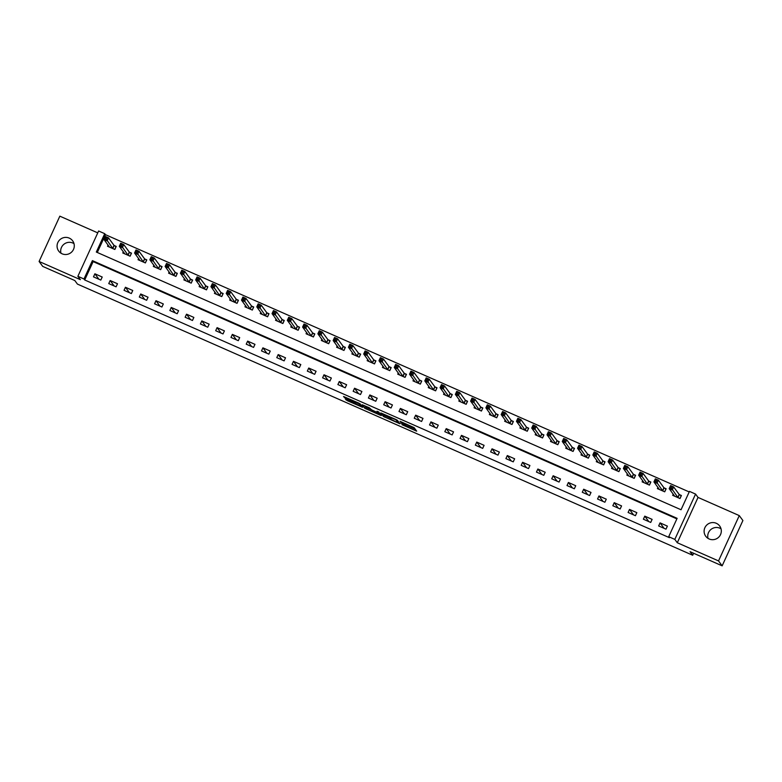 <?xml version="1.0" encoding="UTF-8"?>
<svg xmlns="http://www.w3.org/2000/svg" width="782" height="782" viewBox="0 0 782 782"><rect width="100%" height="100%" fill="white"/><g stroke="black" fill="none" stroke-linecap="round" stroke-linejoin="round"><path stroke-width="1.17" d="M401.938 424.665L416.689 431.146L414.118 427.637L400.032 421.303L406.386 424.9L400.609 422.847L407.705 426.698L401.938 424.665M60.976 253.202A8.651 8.514 143.6 0 1 73.977 243.622M62.071 253.788A8.651 8.514 -36.4 0 0 72.638 240.817A8.651 8.514 -36.4 0 0 59.012 240.631A8.651 8.514 -36.4 0 0 62.071 253.788M708.023 538.378A8.651 8.514 143.6 0 1 721.024 528.798M709.118 538.964A8.651 8.514 -36.4 0 0 719.675 525.993A8.651 8.514 -36.4 0 0 706.058 525.797A8.651 8.514 -36.4 0 0 709.118 538.964M346.426 399.367L345.37 399.035L347.433 400.736L362.653 407.324L360.082 403.825L358.743 403.101L343.523 396.503L345.742 398.429L358.84 403.678L360.541 406.034L346.426 399.367M83.987 278.998L77.877 276.3L98.62 230.993L104.729 233.681L96.323 252.048L681.044 509.756L689.46 491.379L695.569 494.077L674.817 539.394L668.708 536.696L677.124 518.329L92.393 260.621L83.987 278.998L84.71 279.976L669.431 537.684L668.708 536.696M722.157 565.836L718.531 560.919L739.273 515.602L742.9 520.529L722.157 565.836L690.076 551.701L692.686 555.249L77.418 284.081L74.808 280.533L42.727 266.398L39.1 261.471L80.341 279.653L77.877 276.3M739.273 515.602L698.033 497.42L677.29 542.737L718.531 560.919M677.29 542.737L674.817 539.394M383.395 416.454L399.954 423.766L397.383 420.266L396.044 419.543L380.824 412.945L383.395 416.454L383.952 415.222L390.384 418.194M380.238 415.193L364.744 408.233L362.183 404.753L369.29 407.754L371.675 409.885L377.032 412.378L378.097 412.74L377.012 411.244L378.693 411.987L381.303 415.545L380.238 415.193L380.551 414.509M97.76 232.87L59.843 216.164L39.1 261.471M676.87 518.877L93.126 261.608L84.71 279.976M667.388 526.11L660.057 522.875L658.659 525.944L665.99 529.17L667.388 526.11M652.12 519.375L644.779 516.149L643.381 519.209L650.712 522.444L652.12 519.375M636.841 512.65L629.51 509.414L628.102 512.474L635.434 515.709L636.841 512.65M621.563 505.915L614.232 502.679L612.834 505.749L620.165 508.974L621.563 505.915M606.294 499.18L598.963 495.954L597.556 499.014L604.887 502.239L606.294 499.18M591.016 492.455L583.685 489.219L582.277 492.279L589.618 495.514L591.016 492.455M575.738 485.72L568.406 482.484L567.009 485.544L574.34 488.779L575.738 485.72M560.469 478.985L553.138 475.759L551.73 478.819L559.062 482.044L560.469 478.985M545.191 472.25L537.86 469.024L536.462 472.084L543.793 475.319L545.191 472.25M529.913 465.525L522.581 462.289L521.183 465.349L528.515 468.584L529.913 465.525M514.644 458.79L507.313 455.554L505.905 458.623L513.236 461.849L514.644 458.79M499.366 452.055L492.034 448.829L490.637 451.888L497.968 455.124L499.366 452.055M484.087 445.329L476.756 442.094L475.358 445.154L482.69 448.389L484.087 445.329M468.819 438.594L461.488 435.359L460.08 438.428L467.411 441.654L468.819 438.594M453.54 431.86L446.209 428.634L444.811 431.693L452.143 434.919L453.54 431.86M438.262 425.134L430.931 421.899L429.533 424.958L436.864 428.194L438.262 425.134M422.994 418.399L415.662 415.164L414.255 418.233L421.586 421.459L422.994 418.399M407.715 411.664L400.384 408.439L398.986 411.498L406.317 414.724L407.715 411.664M392.437 404.929L385.106 401.704L383.708 404.763L391.039 407.999L392.437 404.929M377.168 398.204L369.837 394.969L368.43 398.028L375.761 401.264L377.168 398.204M361.89 391.469L354.559 388.234L353.161 391.303L360.492 394.529L361.89 391.469M346.622 384.734L339.28 381.508L337.883 384.568L345.214 387.804L346.622 384.734M331.343 378.009L324.012 374.774L322.604 377.833L329.936 381.069L331.343 378.009M316.065 371.274L308.734 368.039L307.336 371.108L314.667 374.334L316.065 371.274M300.796 364.539L293.465 361.313L292.057 364.373L299.389 367.608L300.796 364.539M285.518 357.814L278.187 354.578L276.779 357.638L284.12 360.873L285.518 357.814M270.24 351.079L262.908 347.843L261.511 350.913L268.842 354.138L270.24 351.079M254.971 344.344L247.64 341.118L246.232 344.178L253.563 347.404L254.971 344.344M239.693 337.609L232.362 334.383L230.964 337.443L238.295 340.678L239.693 337.609M224.414 330.884L217.083 327.648L215.685 330.708L223.017 333.943L224.414 330.884M209.146 324.149L201.815 320.923L200.407 323.983L207.738 327.208L209.146 324.149M193.868 317.414L186.536 314.188L185.139 317.248L192.47 320.483L193.868 317.414M178.589 310.689L171.258 307.453L169.86 310.513L177.191 313.748L178.589 310.689M163.321 303.954L155.989 300.718L154.582 303.787L161.913 307.013L163.321 303.954M148.042 297.219L140.711 293.993L139.313 297.052L146.645 300.288L148.042 297.219M132.764 290.493L125.433 287.258L124.035 290.317L131.366 293.553L132.764 290.493M117.496 283.758L110.164 280.523L108.757 283.592L116.088 286.818L117.496 283.758M102.217 277.024L94.886 273.798L93.488 276.857L100.819 280.083L102.217 277.024M689.206 491.937L105.462 234.668L97.3 252.488M673.224 494.116L672.676 495.319L680.008 498.554L681.405 495.495L679.421 494.615M657.955 487.382L657.398 488.594L664.729 491.819L666.137 488.76L664.143 487.89M642.677 480.647L642.12 481.859L649.461 485.094L650.859 482.025L648.874 481.155M627.399 473.921L626.851 475.124L634.182 478.359L635.58 475.3L633.596 474.42M612.13 467.186L611.573 468.398L618.904 471.624L620.312 468.565L618.318 467.685M596.852 460.451L596.295 461.663L603.636 464.899L605.033 461.83L603.049 460.96M581.573 453.726L581.026 454.928L588.357 458.164L589.755 455.104L587.771 454.225M566.305 446.991L565.748 448.203L573.079 451.429L574.487 448.369L572.492 447.49M551.027 440.256L550.479 441.468L557.81 444.694L559.208 441.635L557.224 440.765M535.758 433.521L535.201 434.733L542.532 437.969L543.93 434.909L541.946 434.03M520.48 426.796L519.922 428.008L527.254 431.234L528.661 428.174L526.667 427.295M505.201 420.061L504.654 421.273L511.985 424.499L513.383 421.439L511.399 420.569M489.933 413.326L489.376 414.538L496.707 417.774L498.105 414.704L496.12 413.834M474.654 406.601L474.097 407.803L481.429 411.039L482.836 407.979L480.842 407.099M459.376 399.866L458.829 401.078L466.16 404.304L467.558 401.244L465.573 400.364M444.108 393.131L443.55 394.343L450.882 397.579L452.279 394.509L450.295 393.639M428.829 386.406L428.272 387.608L435.603 390.844L437.011 387.784L435.017 386.904M413.551 379.671L413.004 380.883L420.335 384.109L421.733 381.049L419.748 380.169M398.282 372.936L397.725 374.148L405.056 377.374L406.464 374.314L404.47 373.444M383.004 366.211L382.447 367.413L389.778 370.648L391.186 367.589L389.201 366.709M367.726 359.476L367.178 360.688L374.51 363.913L375.907 360.854L373.923 359.974M352.457 352.741L351.9 353.953L359.231 357.178L360.639 354.119L358.645 353.249M337.179 346.006L336.622 347.218L343.963 350.453L345.361 347.384L343.376 346.514M321.901 339.28L321.353 340.483L328.684 343.718L330.082 340.659L328.098 339.779M306.632 332.546L306.075 333.758L313.406 336.983L314.814 333.924L312.82 333.044M291.354 325.811L290.796 327.023L298.137 330.258L299.535 327.189L297.551 326.319M276.075 319.085L275.528 320.288L282.859 323.523L284.257 320.464L282.273 319.584M260.807 312.35L260.25 313.562L267.581 316.788L268.988 313.729L266.994 312.849M245.528 305.615L244.981 306.827L252.312 310.063L253.71 306.994L251.726 306.124M230.26 298.89L229.703 300.093L237.034 303.328L238.432 300.268L236.447 299.389M214.982 292.155L214.424 293.367L221.756 296.593L223.163 293.533L221.169 292.654M199.703 285.42L199.156 286.632L206.487 289.858L207.885 286.798L205.901 285.929M184.435 278.685L183.878 279.897L191.209 283.133L192.607 280.073L190.622 279.194M169.156 271.96L168.599 273.162L175.93 276.398L177.338 273.338L175.344 272.459M153.878 265.225L153.331 266.437L160.662 269.663L162.06 266.603L160.075 265.724M138.61 258.49L138.052 259.702L145.384 262.938L146.781 259.868L144.797 258.998M123.331 251.765L122.774 252.967L130.105 256.203L131.513 253.143L129.519 252.263M108.053 245.03L107.505 246.242L114.837 249.468L116.235 246.408L114.25 245.528M692.686 555.249L693.605 553.255M105.462 234.668L104.729 233.681M698.033 497.42L695.569 494.077M93.126 261.608L92.393 260.621M660.057 522.875L664.074 528.329M644.779 516.149L648.796 521.594M629.51 509.414L633.518 514.859M614.232 502.679L618.249 508.134M598.963 495.954L602.971 501.399M583.685 489.219L587.693 494.664M568.406 482.484L572.424 487.939M553.138 475.759L557.146 481.204M537.86 469.024L541.867 474.469M522.581 462.289L526.599 467.734M507.313 455.554L511.32 461.009M492.034 448.829L496.042 454.274M476.756 442.094L480.774 447.539M461.488 435.359L465.495 440.813M446.209 428.634L450.217 434.078M430.931 421.899L434.948 427.343M415.662 415.164L419.67 420.618M400.384 408.439L404.402 413.883M385.106 401.704L389.123 407.148M369.837 394.969L373.845 400.423M354.559 388.234L358.576 393.688M339.28 381.508L343.298 386.953M324.012 374.774L328.02 380.218M308.734 368.039L312.751 373.493M293.465 361.313L297.473 366.758M278.187 354.578L282.194 360.023M262.908 347.843L266.926 353.298M247.64 341.118L251.648 346.563M232.362 334.383L236.369 339.828M217.083 327.648L221.101 333.103M201.815 320.923L205.822 326.368M186.536 314.188L190.544 319.633M171.258 307.453L175.276 312.898M155.989 300.718L159.997 306.173M140.711 293.993L144.719 299.438M125.433 287.258L129.45 292.703M110.164 280.523L114.172 285.977M94.886 273.798L98.903 279.242M408.224 425.584L407.705 426.698M406.718 424.303L408.272 425.476M408.087 425.995L415.213 429.132M382.857 413.727L383.952 415.222M397.373 422.554L398.106 422.788L395.858 419.738L389.778 417.314L391.332 419.484L397.373 422.554M371.851 410.022L366.641 407.725L366.084 408.947M364.197 405.506L366.641 407.725M372.75 411.352L379.192 414.245L377.237 412.652L372.154 410.521L372.75 411.352M681.249 495.837L679.196 494.449L673.654 486.932L672.256 489.991L669.197 488.642L674.661 496.199M679.939 498.525L681.2 495.778M673.83 495.837L674.084 495.28M670.35 487.87L669.197 488.642L670.604 485.583L673.654 486.932L670.907 486.648L670.35 487.87L671.572 488.408L672.129 487.186M678.014 497.675L671.572 488.408M670.604 485.583L670.907 486.648M665.971 489.102L663.918 487.724L658.385 480.197L656.978 483.256L653.928 481.908L659.382 489.464M664.671 491.8L665.932 489.043M658.561 489.102L658.815 488.545M655.072 481.145L653.928 481.908L655.326 478.848L658.385 480.197L655.629 479.913L655.072 481.145L656.293 481.683L656.851 480.451M662.745 490.949L656.293 481.683M655.326 478.848L655.629 479.913M650.702 482.377L648.649 480.989L643.107 473.462L641.699 476.521L638.65 475.182L644.114 482.738M649.392 485.065L650.653 482.308M643.283 482.367L643.537 481.82M639.793 474.41L638.65 475.182L640.047 472.123L643.107 473.462L640.36 473.188L639.793 474.41L641.015 474.948L641.582 473.726M647.467 484.214L641.015 474.948M640.047 472.123L640.36 473.188M635.424 475.642L633.371 474.254L627.829 466.737L626.431 469.796L623.371 468.447L628.836 476.003M634.114 478.33L635.375 475.583M628.005 475.642L628.259 475.085M624.525 467.675L623.371 468.447L624.779 465.388L627.829 466.737L625.082 466.453L624.525 467.675L625.747 468.213L626.304 466.991M632.198 477.479L625.747 468.213M624.779 465.388L625.082 466.453M620.146 468.907L618.093 467.528L612.56 460.002L611.153 463.061L608.103 461.712L613.567 469.268M618.845 471.595L620.106 468.848M612.736 468.907L612.99 468.35M609.246 460.95L608.103 461.712L609.501 458.653L612.56 460.002L609.804 459.718L609.246 460.95L610.468 461.488L611.035 460.256M616.92 470.754L610.468 461.488M609.501 458.653L609.804 459.718M604.877 462.182L602.824 460.793L597.282 453.267L595.884 456.326L592.824 454.987L598.289 462.543M603.567 464.87L604.828 462.113M597.458 462.172L597.712 461.624M593.968 454.215L592.824 454.987L594.222 451.918L597.282 453.267L594.535 452.993L593.968 454.215L595.19 454.753L595.757 453.531M601.641 464.019L595.19 454.753M594.222 451.918L594.535 452.993M589.599 455.447L587.546 454.059L582.004 446.532L580.606 449.601L577.546 448.252L583.01 455.808M588.289 458.135L589.55 455.388M582.179 455.447L582.434 454.889M578.7 447.48L577.546 448.252L578.954 445.193L582.004 446.532L579.257 446.258L578.7 447.48L579.921 448.018L580.479 446.796M586.373 457.284L579.921 448.018M578.954 445.193L579.257 446.258M574.32 448.712L572.268 447.324L566.735 439.807L565.327 442.866L562.278 441.517L567.742 449.073M573.02 451.4L574.281 448.653M566.911 448.712L567.165 448.154M563.421 440.745L562.278 441.517L563.675 438.458L566.735 439.807L563.988 439.523L563.421 440.745L564.643 441.292L565.21 440.061M571.095 450.559L564.643 441.292M563.675 438.458L563.988 439.523M559.052 441.986L556.999 440.598L551.457 433.072L550.059 436.131L546.999 434.792L552.532 442.299M557.742 444.675L559.003 441.918M551.633 441.977L551.887 441.419M548.153 434.02L546.999 434.792L548.397 431.723L551.457 433.072L548.71 432.788L548.153 434.02L549.375 434.557L549.932 433.336M555.816 443.824L549.375 434.557M548.397 431.723L548.71 432.788M543.773 435.251L541.721 433.863L536.178 426.337L534.78 429.406L531.721 428.057L537.185 435.613M542.473 437.94L543.725 435.183M536.354 435.242L536.608 434.694M532.874 427.285L531.721 428.057L533.129 424.997L536.178 426.337L533.432 426.063L532.874 427.285L534.096 427.822L534.653 426.601M540.548 437.089L534.096 427.822M533.129 424.997L533.432 426.063M528.505 428.516L526.452 427.128L520.91 419.611L519.502 422.671L516.452 421.322L521.975 428.829M527.195 431.205L528.456 428.458M521.086 428.516L521.34 427.959M517.596 420.55L516.452 421.322L517.85 418.262L520.91 419.611L518.163 419.328L517.596 420.55L518.818 421.087L519.385 419.866M525.269 430.354L518.818 421.087M517.85 418.262L518.163 419.328M513.227 421.791L511.174 420.403L505.631 412.876L504.234 415.936L501.174 414.587L506.638 422.143M511.917 424.479L513.178 421.723M505.807 421.781L506.062 421.224M502.327 413.825L501.174 414.587L502.572 411.528L505.631 412.876L502.885 412.593L502.327 413.825L503.549 414.362L504.107 413.131M509.991 423.629L503.549 414.362M502.572 411.528L502.885 412.593M497.948 415.056L495.896 413.668L490.353 406.141L488.955 409.201L485.896 407.862L491.36 415.418M496.648 417.744L497.899 414.988M490.539 415.047L490.783 414.499M487.049 407.09L485.896 407.862L487.303 404.802L490.353 406.141L487.606 405.868L487.049 407.09L488.271 407.627L488.828 406.405M494.723 416.894L488.271 407.627M487.303 404.802L487.606 405.868M482.68 408.321L480.627 406.933L475.085 399.416L473.677 402.476L470.627 401.127L476.091 408.683M481.37 411.009L482.631 408.263M475.26 408.321L475.515 407.764M471.771 400.355L470.627 401.127L472.025 398.067L475.085 399.416L472.338 399.133L471.771 400.355L472.993 400.892L473.56 399.67M479.444 410.159L472.993 400.892M472.025 398.067L472.338 399.133M467.401 401.586L465.349 400.208L459.806 392.681L458.408 395.741L455.349 394.392L460.813 401.948M466.092 404.274L467.353 401.528M459.982 401.586L460.236 401.029M456.502 393.629L455.349 394.392L456.756 391.332L459.806 392.681L457.059 392.398L456.502 393.629L457.724 394.167L458.281 392.935M464.166 403.434L457.724 394.167M456.756 391.332L457.059 392.398M452.123 394.861L450.07 393.473L444.528 385.946L443.13 389.006L440.07 387.667L445.535 395.223M450.823 397.549L452.084 394.793M444.714 394.851L444.968 394.304M441.224 386.895L440.07 387.667L441.478 384.597L444.528 385.946L441.781 385.673L441.224 386.895L442.446 387.432L443.003 386.21M448.897 396.699L442.446 387.432M441.478 384.597L441.781 385.673M436.855 388.126L434.802 386.738L429.259 379.211L427.852 382.281L424.802 380.932L430.266 388.488M435.545 390.814L436.806 388.067M429.435 388.126L429.689 387.569M425.946 380.16L424.802 380.932L426.2 377.872L429.259 379.211L426.513 378.938L425.946 380.16L427.168 380.697L427.734 379.475M433.619 389.964L427.168 380.697M426.2 377.872L426.513 378.938M421.576 381.391L419.523 380.003L413.981 372.486L412.583 375.546L409.524 374.197L414.988 381.753M420.266 384.079L421.527 381.333M414.157 381.391L414.411 380.834M410.677 373.425L409.524 374.197L410.931 371.137L413.981 372.486L411.234 372.203L410.677 373.425L411.899 373.972L412.456 372.74M418.341 383.239L411.899 373.972M410.931 371.137L411.234 372.203M406.298 374.666L404.245 373.278L398.703 365.751L397.305 368.811L394.255 367.472L399.71 375.028M404.998 377.354L406.259 374.598M398.888 374.656L399.143 374.109M395.399 366.699L394.255 367.472L395.653 364.402L398.703 365.751L395.956 365.468L395.399 366.699L396.621 367.237L397.178 366.015M403.072 376.504L396.621 367.237M395.653 364.402L395.956 365.468M391.029 367.931L388.977 366.543L383.434 359.016L382.027 362.086L378.977 360.737L384.441 368.293M389.719 370.619L390.98 367.863M383.61 367.921L383.864 367.374M380.12 359.964L378.977 360.737L380.375 357.677L383.434 359.016L380.687 358.743L380.12 359.964L381.342 360.502L381.909 359.28M387.794 369.769L381.342 360.502M380.375 357.677L380.687 358.743M375.751 361.196L373.698 359.808L368.156 352.291L366.758 355.351L363.698 354.002L369.163 361.558M374.441 363.884L375.702 361.137M368.332 361.196L368.586 360.639M364.852 353.229L363.698 354.002L365.106 350.942L368.156 352.291L365.409 352.008L364.852 353.229L366.074 353.767L366.631 352.545M372.515 363.034L366.074 353.767M365.106 350.942L365.409 352.008M360.473 354.471L358.42 353.083L352.887 345.556L351.48 348.616L348.43 347.267L353.884 354.823M359.173 357.159L360.434 354.402M353.063 354.461L353.317 353.904M349.574 346.504L348.43 347.267L349.828 344.207L352.887 345.556L350.131 345.273L349.574 346.504L350.795 347.042L351.353 345.81M357.247 356.309L350.795 347.042M349.828 344.207L350.131 345.273M345.204 347.736L343.151 346.348L337.609 338.821L336.201 341.89L333.152 340.541L338.616 348.098M343.894 350.424L345.155 347.667M337.785 347.726L338.039 347.179M334.295 339.769L333.152 340.541L334.549 337.482L337.609 338.821L334.862 338.547L334.295 339.769L335.517 340.307L336.084 339.085M341.969 349.574L335.517 340.307M334.549 337.482L334.862 338.547M329.926 341.001L327.873 339.613L322.331 332.096L320.933 335.155L317.873 333.806L323.337 341.363M328.616 343.689L329.877 340.942M322.507 341.001L322.761 340.444M319.027 333.034L317.873 333.806L319.281 330.747L322.331 332.096L319.584 331.812L319.027 333.034L320.249 333.572L320.806 332.35M326.7 342.839L320.249 333.572M319.281 330.747L319.584 331.812M314.647 334.266L312.595 332.888L307.062 325.361L305.654 328.42L302.605 327.072L308.069 334.628M313.347 336.954L314.608 334.207M307.238 334.266L307.492 333.709M303.748 326.309L302.605 327.072L304.002 324.012L307.062 325.361L304.306 325.077L303.748 326.309L304.97 326.847L305.537 325.615M311.422 336.113L304.97 326.847M304.002 324.012L304.306 325.077M299.379 327.541L297.326 326.153L291.784 318.626L290.386 321.685L287.326 320.346L292.859 327.853M298.069 330.229L299.33 327.472M291.96 327.531L292.214 326.984M288.47 319.574L287.326 320.346L288.724 317.277L291.784 318.626L289.037 318.352L288.47 319.574L289.692 320.112L290.259 318.89M296.143 329.378L289.692 320.112M288.724 317.277L289.037 318.352M284.101 320.806L282.048 319.418L276.505 311.901L275.108 314.96L272.048 313.611L277.512 321.167M282.791 323.494L284.052 320.747M276.681 320.806L276.936 320.249M273.201 312.839L272.048 313.611L273.456 310.552L276.505 311.901L273.759 311.617L273.201 312.839L274.423 313.377L274.981 312.155M280.875 322.643L274.423 313.377M273.456 310.552L273.759 311.617M268.822 314.071L266.77 312.692L261.237 305.166L259.829 308.225L256.779 306.876L262.244 314.432M267.522 316.759L268.783 314.012M261.413 314.071L261.667 313.514M257.923 306.104L256.779 306.876L258.177 303.817L261.237 305.166L258.49 304.882L257.923 306.104L259.145 306.652L259.712 305.42M265.597 315.918L259.145 306.652M258.177 303.817L258.49 304.882M253.554 307.346L251.501 305.958L245.959 298.431L244.561 301.49L241.501 300.151L246.965 307.707M252.244 310.034L253.505 307.277M246.135 307.336L246.389 306.788M242.655 299.379L241.501 300.151L242.899 297.082L245.959 298.431L243.212 298.147L242.655 299.379L243.876 299.917L244.434 298.695M250.318 309.183L243.876 299.917M242.899 297.082L243.212 298.147M238.275 300.611L236.223 299.223L230.68 291.696L229.282 294.765L226.223 293.416L231.687 300.972M236.975 303.299L238.227 300.542M230.856 300.611L231.11 300.053M227.376 292.644L226.223 293.416L227.63 290.357L230.68 291.696L227.933 291.422L227.376 292.644L228.598 293.182L229.155 291.96M235.05 302.448L228.598 293.182M227.63 290.357L227.933 291.422M223.007 293.876L220.954 292.488L215.412 284.971L214.004 288.03L210.954 286.681L216.419 294.237M221.697 296.564L222.958 293.817M215.588 293.876L215.842 293.318M212.098 285.909L210.954 286.681L212.352 283.622L215.412 284.971L212.665 284.687L212.098 285.909L213.32 286.447L213.887 285.225M219.771 295.723L213.32 286.447M212.352 283.622L212.665 284.687M207.729 287.15L205.676 285.762L200.133 278.236L198.736 281.295L195.676 279.956L201.14 287.502M206.419 289.839L207.68 287.082M200.309 287.141L200.563 286.583M196.829 279.184L195.676 279.956L197.074 276.887L200.133 278.236L197.387 277.952L196.829 279.184L198.051 279.721L198.608 278.49M204.493 288.988L198.051 279.721M197.074 276.887L197.387 277.952M192.45 280.415L190.397 279.027L184.855 271.501L183.457 274.57L180.398 273.221L185.862 280.777M191.15 283.104L192.401 280.347M185.041 280.406L185.285 279.858M181.551 272.449L180.398 273.221L181.805 270.161L184.855 271.501L182.108 271.227L181.551 272.449L182.773 272.986L183.33 271.765M189.224 282.253L182.773 272.986M181.805 270.161L182.108 271.227M177.182 273.68L175.129 272.292L169.586 264.775L168.179 267.835L165.129 266.486L170.593 274.042M175.872 276.369L177.133 273.622M169.762 273.68L170.017 273.123M166.273 265.714L165.129 266.486L166.527 263.426L169.586 264.775L166.84 264.492L166.273 265.714L167.495 266.251L168.062 265.03M173.946 275.518L167.495 266.251M166.527 263.426L166.84 264.492M161.903 266.945L159.851 265.567L154.308 258.04L152.91 261.1L149.851 259.751L155.315 267.307M160.593 269.643L161.854 266.887M154.484 266.945L154.738 266.388M151.004 258.989L149.851 259.751L151.258 256.692L154.308 258.04L151.561 257.757L151.004 258.989L152.226 259.526L152.783 258.295M158.668 268.793L152.226 259.526M151.258 256.692L151.561 257.757M146.625 260.22L144.572 258.832L139.03 251.305L137.632 254.365L134.572 253.026L140.037 260.582M145.325 262.908L146.586 260.152M139.216 260.211L139.47 259.663M135.726 252.254L134.572 253.026L135.98 249.957L139.03 251.305L136.283 251.032L135.726 252.254L136.948 252.791L137.505 251.569M143.399 262.058L136.948 252.791M135.98 249.957L136.283 251.032M131.356 253.485L129.304 252.097L123.761 244.58L122.354 247.64L119.304 246.291L124.768 253.847M130.047 256.173L131.308 253.427M123.937 253.485L124.191 252.928M120.448 245.519L119.304 246.291L120.702 243.231L123.761 244.58L121.014 244.297L120.448 245.519L121.669 246.056L122.236 244.834M128.121 255.323L121.669 246.056M120.702 243.231L121.014 244.297M116.078 246.75L114.025 245.372L108.483 237.845L107.085 240.905L104.026 239.556L109.49 247.112M114.768 249.438L116.029 246.692M108.659 246.75L108.913 246.193M105.179 238.784L104.026 239.556L105.433 236.496L108.483 237.845L105.736 237.562L105.179 238.784L106.401 239.331L106.958 238.099M112.843 248.598L106.401 239.331M105.433 236.496L105.736 237.562M408.057 425.183L407.5 426.405M406.689 424.235L406.386 424.9M406.405 424.108L406.171 424.606M415.936 430.11L415.623 430.784M399.201 422.73L398.888 423.414M385.291 415.946L384.734 417.168M398.546 421.84L398.106 422.788M365.302 407.002L364.744 408.233M378.097 412.74L378.508 411.86L378.087 412.72M379.602 413.228L379.172 414.177M379.006 412.427L378.576 413.375M360.961 405.017L360.522 405.966M352.193 400.218L351.792 401.098M346.143 397.549L345.742 398.429M344.745 396.933L344.393 397.706M361.9 406.288L361.587 406.972M347.785 399.964L347.433 400.736M346.387 399.348L346.094 400.013M679.343 494.566L677.935 497.626M679.196 494.449L677.798 497.518M664.065 487.831L662.667 490.891M663.918 487.724L662.52 490.783M648.786 481.096L647.388 484.166M648.649 480.989L647.242 484.048M633.518 474.371L632.11 477.431M633.371 474.254L631.973 477.313M618.239 467.636L616.842 470.696M618.093 467.528L616.695 470.588M602.961 460.901L601.563 463.97M602.824 460.793L601.417 463.853M587.693 454.176L586.285 457.235M587.546 454.059L586.148 457.118M572.414 447.441L571.016 450.5M572.268 447.324L570.87 450.393M557.136 440.706L555.738 443.765M556.999 440.598L555.591 443.658M541.867 433.981L540.46 437.04M541.721 433.863L540.323 436.923M526.589 427.246L525.191 430.305M526.452 427.128L525.045 430.198M511.311 420.511L509.913 423.57M511.174 420.403L509.766 423.463M496.042 413.776L494.635 416.845M495.896 413.668L494.498 416.728M480.764 407.051L479.366 410.11M480.627 406.933L479.219 409.993M465.495 400.316L464.088 403.375M465.349 400.208L463.951 403.268M450.217 393.581L448.809 396.65M450.07 393.473L448.673 396.533M434.939 386.855L433.541 389.915M434.802 386.738L433.394 389.798M419.67 380.12L418.262 383.18M419.523 380.003L418.126 383.072M404.392 373.385L402.994 376.455M404.245 373.278L402.847 376.338M389.113 366.66L387.716 369.72M388.977 366.543L387.569 369.603M373.845 359.925L372.437 362.985M373.698 359.808L372.3 362.877M358.567 353.19L357.169 356.25M358.42 353.083L357.022 356.142M343.288 346.465L341.89 349.525M343.151 346.348L341.744 349.407M328.02 339.73L326.612 342.79M327.873 339.613L326.475 342.682M312.741 332.995L311.344 336.055M312.595 332.888L311.197 335.947M297.463 326.26L296.065 329.33M297.326 326.153L295.919 329.212M282.194 319.535L280.787 322.595M282.048 319.418L280.65 322.477M266.916 312.8L265.518 315.86M266.77 312.692L265.372 315.752M251.638 306.065L250.24 309.134M251.501 305.958L250.093 309.017M236.369 299.34L234.962 302.399M236.223 299.223L234.825 302.282M221.091 292.605L219.693 295.664M220.954 292.488L219.547 295.557M205.813 285.87L204.415 288.929M205.676 285.762L204.268 288.822M190.544 279.145L189.136 282.204M190.397 279.027L189 282.087M175.266 272.41L173.868 275.469M175.129 272.292L173.721 275.362M159.997 265.675L158.59 268.734M159.851 265.567L158.453 268.627M144.719 258.94L143.311 262.009M144.572 258.832L143.174 261.892M129.441 252.215L128.043 255.274M129.304 252.097L127.896 255.157M114.172 245.48L112.764 248.539M114.025 245.372L112.628 248.432M408.292 425.545L407.735 426.777M406.738 424.255L406.405 424.978M398.556 421.85L398.116 422.808M379.632 413.267L379.192 414.245M360.991 405.066L360.541 406.034"/></g></svg>
